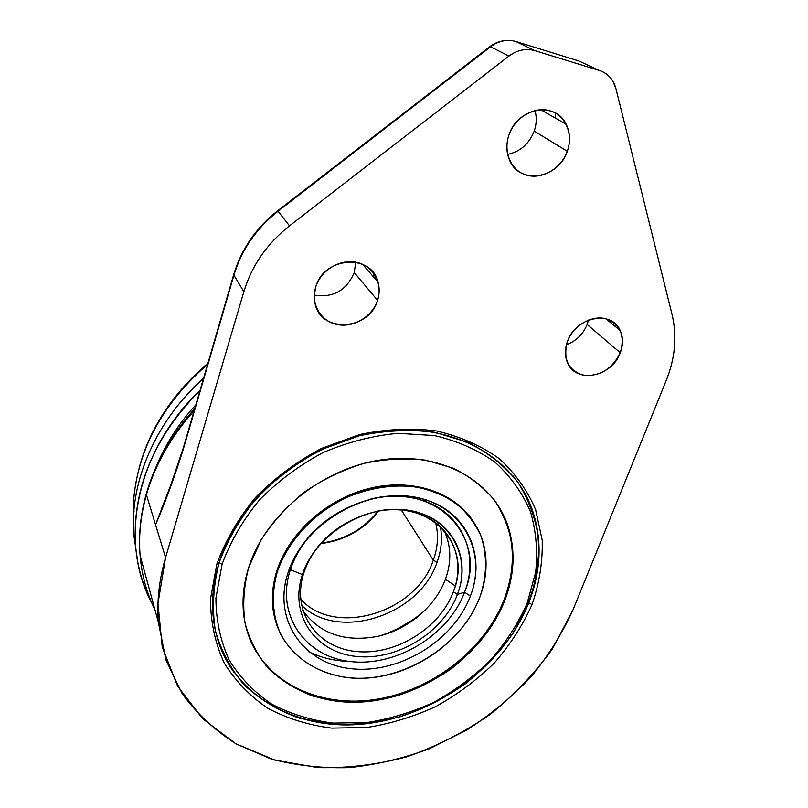 <?xml version="1.0" encoding="UTF-8"?>
<svg xmlns="http://www.w3.org/2000/svg" width="808" height="808" viewBox="0 0 808 808"><rect width="100%" height="100%" fill="white"/><g stroke="black" fill="none" stroke-linecap="round" stroke-linejoin="round"><path stroke-width="1.21" d="M578.892 60.994L515.868 41.511C507.101 39.067 498.667 40.804 490.597 46.753C498.667 40.804 507.101 39.067 515.868 41.511L534.936 50.651C525.927 48.147 517.261 49.965 508.919 56.095L490.597 46.753L278.033 211.221C256.277 228.462 241.562 249.793 233.916 275.215C241.562 249.793 256.277 228.462 278.033 211.221L289.496 225.836L508.919 56.095L490.597 46.753L278.033 211.221L289.496 225.836C267.024 243.622 251.813 265.579 243.854 291.718L233.916 275.215L183.386 448.935C174.276 477.831 164.994 503.101 155.55 524.756L167.902 492.688L155.55 524.756L165.559 557.601L243.854 291.718L233.916 275.215L183.386 448.935C174.276 477.831 164.994 503.101 155.55 524.756L146.42 494.779C140.612 515.413 138.511 535.643 140.107 555.49C141.764 575.054 146.733 593.203 155.015 609.969C146.733 593.203 141.764 575.054 140.107 555.49C138.511 535.643 140.612 515.413 146.42 494.779L165.559 557.601C159.166 579.629 156.762 601.132 158.348 622.13L165.963 660.055L182.234 693.759C196.96 713.777 214.938 730.493 236.168 743.926L271.064 758.954C296.203 765.55 322.301 768.428 349.359 767.6C376.528 764.711 403.222 758.419 429.442 748.723L466.862 730.008C490.416 714.817 511.686 697.233 530.664 677.266C548.046 656.197 562.166 633.704 573.034 609.808L666.267 380.406C675.185 358.106 677.144 336.249 672.145 314.857C677.144 336.249 675.185 358.106 666.267 380.406L573.034 609.808L552.531 648.703C534.977 673.195 514.09 695.173 489.88 714.615C464.176 732.28 436.653 746.289 407.333 756.662C377.447 764.691 347.551 768.337 317.655 767.59L274.72 760.055L235.714 743.663L202.687 718.766L177.608 686.154L162.257 647.117L157.974 603.495L165.559 557.601L243.854 291.718C251.813 265.579 267.024 243.622 289.496 225.836L508.919 56.095C517.261 49.965 525.927 48.147 534.936 50.651L599.526 70.548C607.959 73.437 613.423 79.457 615.918 88.597L672.145 314.857L615.918 88.597L612.959 81.285C609.757 75.982 605.283 72.407 599.526 70.548L578.892 60.994L515.868 41.511L534.936 50.651L599.526 70.548L584.447 63.569M620.281 352.753C625.331 335.451 620.271 324.059 605.101 318.584C590.961 315.231 573.155 325.988 567.479 341.35C562.752 358.914 568.014 370.205 583.285 375.225C599.738 376.72 612.07 369.236 620.281 352.753C623.281 344.774 623.251 337.37 620.19 330.533C611.747 309.676 575.629 316.847 567.479 341.35C564.772 348.824 564.711 355.783 567.307 362.226C575.306 384.093 611.797 377.296 620.281 352.753L587.153 324.483L620.281 352.753M377.548 300.334C383.073 283.962 373.609 266.105 356.944 262.438C340.37 258.52 320.847 270.125 315.756 286.981C310.403 303.788 320.614 321.291 337.087 324.523C353.5 328.008 372.276 316.746 377.548 300.334C379.538 294.142 379.699 288.072 378.043 282.103C371.619 253.308 323.705 256.601 315.756 286.981L314.302 295.162L315.009 303.212C320.544 333.502 369.185 330.765 377.548 300.334L354.268 272.569L355.732 262.186L354.268 272.569L377.548 300.334M567.287 151.298C573.569 134.3 565.61 115.191 549.884 110.736C534.25 106.03 514.858 117.524 508.939 135.067C502.788 152.54 511.484 171.306 527.068 175.286C542.552 179.528 561.217 168.367 567.287 151.298C570.6 141.632 570.206 132.593 566.095 124.19C555.5 100.748 517.191 107.747 508.939 135.067C506.01 143.976 506.222 152.338 509.565 160.166C519.473 185.163 558.57 178.841 567.287 151.298L534.219 131.088L567.287 151.298M216.797 564.166L210.454 599.243C210.625 622.251 215.231 643.542 224.281 663.146C235.613 681.295 250.258 696.415 268.206 708.515C287.608 718.645 308.747 725.17 331.613 728.109L366.701 727.503C390.456 723.776 413.504 716.777 435.865 706.505C457.399 694.557 476.841 680.094 494.203 663.126C510.02 645.016 522.645 625.483 532.048 604.556C539.38 583.174 542.764 561.772 542.219 540.34L535.633 509.646C527.382 490.315 515.241 473.326 499.213 458.661C481.154 445.753 460.308 436.532 436.663 430.987C411.888 427.836 386.285 428.998 359.863 434.462L321.352 448.48C296.718 461.61 274.75 477.952 255.469 497.496C238.309 518.403 225.412 540.623 216.797 564.166L210.454 599.243C210.625 622.251 215.231 643.542 224.281 663.146C235.613 681.295 250.258 696.415 268.206 708.515C287.608 718.645 308.747 725.17 331.613 728.109L366.701 727.503C390.456 723.776 413.504 716.777 435.865 706.505C457.399 694.557 476.841 680.094 494.203 663.126C510.02 645.016 522.645 625.483 532.048 604.556L528.765 602.859L513.211 632.997C499.748 652.026 483.639 669.085 464.873 684.184C444.935 697.86 423.594 708.646 400.859 716.534C377.72 722.574 354.661 725.17 331.694 724.301L298.899 718.029C278.326 710.515 260.257 699.667 244.703 685.477C231.017 669.559 221.23 651.228 215.332 630.492C211.969 608.767 213.191 586.285 218.998 563.045L216.797 564.166L218.998 563.045C227.482 539.936 240.138 518.12 256.984 497.607C275.912 478.427 297.465 462.398 321.635 449.511L359.429 435.744C385.365 430.371 410.494 429.22 434.835 432.31L468.196 442.41C488.163 452.692 504.737 465.984 517.918 482.285C528.866 499.91 535.795 519.049 538.694 539.714C539.259 560.782 535.957 581.831 528.765 602.859L532.048 604.556C539.38 583.174 542.764 561.772 542.219 540.34L535.633 509.646C527.382 490.315 515.241 473.326 499.213 458.661C481.154 445.753 460.308 436.532 436.663 430.987C411.888 427.836 386.285 428.998 359.863 434.462L321.352 448.48C296.718 461.61 274.75 477.952 255.469 497.496C238.309 518.403 225.412 540.623 216.797 564.166M146.42 494.779C155.156 464.459 171.054 436.461 194.122 410.787C171.054 436.461 155.156 464.459 146.42 494.779L146.349 493.637L146.42 494.779M374.023 273.68L373.195 276.528L374.023 273.68M314.302 295.112C333.128 298.061 346.45 290.547 354.268 272.569C346.45 290.547 333.128 298.061 314.302 295.112M616.11 324.644L615.565 326.735L616.11 324.644M555.389 113.029L555.49 118.13L555.389 113.029M373.478 276.851L376.366 277.669L373.478 276.851M490.597 46.753L489.577 46.803L490.597 46.753M277.669 210.777C256.055 227.806 241.41 249.056 233.734 274.528L233.775 274.387M183.295 447.975L233.734 274.528M534.977 110.524C536.865 117.241 536.613 124.089 534.219 131.088C529.119 143.925 520.261 151.682 507.656 154.358C520.261 151.682 529.119 143.925 534.219 131.088C536.613 124.089 536.865 117.241 534.977 110.524M588.476 320.089L587.153 324.483C583.083 334.3 576.165 341.067 566.398 344.764C576.165 341.067 583.083 334.3 587.153 324.483L588.476 320.089M464.58 592.224L470.367 596.132C485.891 557.045 468.448 514.11 428.058 500.627C389.193 486.204 333.421 504.243 304.98 541.552C297.304 551.369 291.658 561.772 288.032 572.741L290.375 569.701C293.829 559.227 299.223 549.309 306.545 539.946L315.039 530.361C303.384 542.208 295.162 555.318 290.375 569.701L288.032 572.741C303.071 524.947 363.469 488.446 412.837 496.849C462.459 504.535 487.648 551.874 470.367 596.132C453.753 640.522 399.95 673.761 352.066 668.802C304.01 664.509 272.245 620.423 288.032 572.741C272.245 620.423 304.01 664.509 352.066 668.802C399.95 673.761 453.753 640.522 470.367 596.132L464.58 592.224L457.409 594.466C472.024 556.631 450.187 516.575 408.091 510.272C366.216 503.374 315.322 534.189 302.414 574.589L290.375 569.701L302.414 574.589L303.99 572.458C306.808 564.035 311.09 556.015 316.837 548.41L322.069 542.128C313.676 551.43 307.656 561.54 303.99 572.458L302.414 574.589C288.88 614.898 315.463 652.601 356.429 656.45C397.233 660.873 443.37 632.411 457.409 594.466C470.317 561.56 455.864 525.705 422.493 513.938C388.87 500.768 339.895 516.746 315.756 549.602C309.787 557.51 305.333 565.832 302.414 574.589C288.88 614.898 315.463 652.601 356.429 656.45C397.233 660.873 443.37 632.411 457.409 594.466L464.58 592.224C448.773 634.724 397.253 666.519 351.47 661.661C305.515 657.449 275.286 615.201 290.375 569.701C275.286 615.201 305.515 657.449 351.47 661.661C397.253 666.519 448.773 634.724 464.58 592.224C479.366 554.803 462.55 513.767 423.958 500.92C407.495 495.334 389.688 494.738 370.549 499.142C436.663 481.77 487.951 537.583 464.58 592.224M453.369 591.729L457.409 594.466L453.369 591.729C472.559 546.036 431.603 499.435 376.801 511.282C392.223 508.434 406.485 509.363 419.604 514.08C451.763 525.402 465.792 559.964 453.369 591.729C439.875 628.351 395.354 655.803 356.005 651.47C316.504 647.693 290.941 611.282 303.99 572.458C290.941 611.282 316.504 647.693 356.005 651.47C395.354 655.803 439.875 628.351 453.369 591.729M445.45 579.285L455.268 585.921L445.45 579.285C451.682 561.893 451.197 545.592 444.006 530.381C451.197 545.592 451.682 561.893 445.45 579.285C435.35 606.485 408.05 629.472 377.801 636.351C344.713 642.461 319.705 633.825 302.768 610.444C319.705 633.825 344.713 642.461 377.801 636.351C408.05 629.472 435.35 606.485 445.45 579.285M532.048 509.848C527.715 497.506 521.362 486.184 512.989 475.882C521.362 486.184 527.715 497.506 532.048 509.848C541.946 539.683 540.724 570.499 528.361 602.293L528.563 602.96L527.099 603.404L535.643 572.317C537.875 551.308 536.128 531.038 530.401 511.494C522.372 492.809 510.585 476.387 495.041 462.237C477.538 449.793 457.358 440.905 434.492 435.583L398.142 433.31C372.771 435.653 347.763 442.077 323.099 452.581C299.324 465.267 278.114 481.043 259.489 499.91C242.905 520.089 230.431 541.542 222.079 564.277L219.049 562.883L222.079 564.277L215.908 598.183C216.029 620.413 220.443 641.027 229.139 660.005C240.057 677.589 254.187 692.254 271.528 704.01C290.294 713.848 310.737 720.211 332.876 723.099L366.872 722.544C389.89 718.958 412.231 712.202 433.916 702.253C454.793 690.668 473.65 676.66 490.466 660.207C505.798 642.633 518.009 623.705 527.099 603.404L535.643 572.317C537.875 551.308 536.128 531.038 530.401 511.494C522.372 492.809 510.585 476.387 495.041 462.237C477.538 449.793 457.358 440.905 434.492 435.583L398.142 433.31C372.771 435.653 347.763 442.077 323.099 452.581C299.324 465.267 278.114 481.043 259.489 499.91C242.905 520.089 230.431 541.542 222.079 564.277L215.908 598.183C216.029 620.413 220.443 641.027 229.139 660.005C240.057 677.589 254.187 692.254 271.528 704.01C290.294 713.848 310.737 720.211 332.876 723.099L366.872 722.544C389.89 718.958 412.231 712.202 433.916 702.253C454.793 690.668 473.65 676.66 490.466 660.207C505.798 642.633 518.009 623.705 527.099 603.404L528.563 602.96C540.976 570.993 542.138 539.956 532.048 509.848L532.472 510.363C513.989 456.459 451.238 421.241 379.265 431.755C307.383 441.976 238.461 498.647 218.998 563.045C213.221 582.033 211.343 600.526 213.363 618.534C221.392 687.265 287.456 730.432 359.732 724.352C432.159 718.615 503.182 667.499 528.765 602.859L528.765 602.859C541.138 571.044 542.37 540.219 532.472 510.363M504.768 600.546C493.476 626.846 475.761 649.521 451.621 668.549C434.946 679.982 417.1 688.961 398.091 695.496C378.76 700.465 359.55 702.526 340.451 701.677L313.272 696.254C296.273 689.86 281.426 680.72 268.731 668.832C257.601 655.54 249.722 640.32 245.077 623.16C242.511 605.232 243.703 586.739 248.632 567.691L261.085 539.885C272.69 522.069 287.153 506.111 304.454 492.032C323.008 479.437 342.814 469.903 363.873 463.418C385.123 458.904 405.757 457.823 425.796 460.186L453.369 468.236C469.933 476.528 483.76 487.335 494.839 500.677C504.091 515.13 510.02 530.906 512.605 548.006C513.252 565.489 510.646 583.002 504.768 600.546C514.494 575.094 515.615 550.43 508.151 526.574C493.506 481.103 441.532 451.45 381.982 459.792C322.503 467.893 265.216 514.363 248.632 567.691C243.42 584.386 241.855 600.637 243.935 616.433C251.49 672.014 305.727 707.05 365.469 701.738C425.301 696.688 483.992 654.025 504.768 600.546L504.131 599.617L504.768 600.546M493.163 498.465C499.465 506.788 504.243 515.857 507.495 525.695C514.949 549.541 513.827 574.185 504.131 599.617C517.979 562.227 514.322 528.513 493.163 498.465M248.945 636.845C266.973 683.962 321.523 708.434 377.084 699.203C432.745 690.022 484.78 649.299 504.131 599.617C484.78 649.299 432.745 690.022 377.084 699.203C321.523 708.434 266.973 683.962 248.945 636.845M273.316 611.111L278.265 628.796C270.912 610.808 270.498 591.355 277.013 570.418C289.133 532.795 326.563 499.192 368.478 488.608C410.424 477.993 451.935 491.062 471.721 519.079C451.935 491.062 410.424 477.993 368.478 488.608C326.563 499.192 289.133 532.795 277.013 570.418L277.437 571.377L277.013 570.418C272.559 584.376 271.326 597.94 273.316 611.111L273.73 612.121C280.386 655.076 322.947 682.265 370.135 677.841C417.362 673.62 463.681 639.603 479.78 597.334C487.052 577.912 488.012 559.096 482.659 540.885C471.599 504.232 430.442 480.386 383.376 486.689C336.36 492.809 290.91 529.21 277.437 571.377C271.003 593.739 272.306 615.746 280.851 634.512C293.87 658.631 319.109 674.246 348.894 677.781C401.93 683.103 461.267 646.4 479.78 597.334C487.072 576.013 487.456 555.53 480.922 535.886C475.276 523.594 467.186 512.878 456.651 503.758C444.885 495.799 431.442 490.204 416.332 486.971C392.294 484.032 368.044 487.971 343.602 498.778C312.373 514.585 287.789 541.683 277.437 571.377C272.973 585.356 271.73 598.93 273.73 612.121M349.288 661.409C334.623 660.995 321.14 657.793 308.838 651.814M234.017 672.357C227.442 663.267 222.311 653.308 218.614 642.481C222.311 653.308 227.442 663.267 234.017 672.357M134.926 538.926L135.411 543.521L134.926 538.926M133.33 520.493L133.31 504.243C136.855 451.137 161.63 404.485 207.636 364.287C161.63 404.485 136.855 451.137 133.31 504.243L133.33 520.493M195.869 404.768C178.346 423.998 165.004 444.905 155.853 467.479C165.004 444.905 178.346 423.998 195.869 404.768M200.051 390.365C136.067 451.056 118.422 541.491 151.773 602.94C141.905 583.851 136.39 562.964 135.229 540.269C133.663 485.729 155.267 435.754 200.051 390.365M338.108 528.169L356.681 517.706L338.108 528.169M137.067 558.146L133.754 533.694L137.067 558.146M134.542 537.219L135.784 548.087L134.542 537.219M137.885 562.752L133.441 532.341C130.643 479.296 156.631 420.2 203.576 378.265C156.631 420.2 130.643 479.296 133.441 532.341L137.885 562.752M437.077 562.186L433.31 560.227C437.916 547.4 438.694 534.896 435.643 522.705C438.694 534.896 437.916 547.4 433.31 560.227L437.077 562.186C419.928 615.08 338.673 641.986 301.515 605.303C338.673 641.986 419.928 615.08 437.077 562.186C441.431 550.147 442.531 538.3 440.36 526.644C442.531 538.3 441.431 550.147 437.077 562.186M401.324 510.01L433.31 560.227L401.324 510.01M380.154 635.785C397.082 630.24 412.221 621.594 425.584 609.838C412.221 621.594 397.082 630.24 380.154 635.785M300.647 599.122C334.815 637.653 416.514 612.585 433.31 560.227C416.514 612.585 334.815 637.653 300.647 599.122M378.669 510.949C363.863 529.725 344.572 540.592 320.796 543.552C344.572 540.592 363.863 529.725 378.669 510.949M194.698 408.767C171.367 434.472 155.247 462.762 146.349 493.637C140.481 514.565 138.4 535.189 140.107 555.49L158.348 622.13M504.849 40.642C499.445 41.198 494.456 43.178 489.901 46.561M489.577 46.803L277.679 210.777M183.285 448.026L170.518 485.84L161.852 507.979M540.683 109.686L566.095 124.19M362.59 264.317L378.043 282.103M605.869 318.766L620.19 330.533M428.058 500.627L423.958 500.92M304.98 541.552L306.545 539.946M422.493 513.938L419.604 514.08M315.756 549.602L316.837 548.41M508.151 526.574L507.495 525.695M217.099 637.552C235.33 699.173 301.929 732.624 370.418 723.12C439.087 713.696 504.131 664.459 528.523 603.071M134.027 511.686L133.31 504.243C136.946 450.006 161.842 402.96 207.979 363.105M203.586 378.225C156.631 420.16 130.633 479.275 133.441 532.341L135.229 540.269M378.073 511.05C363.428 529.311 344.461 539.996 321.17 543.117M416.433 617.948L391.698 632.058"/></g></svg>
